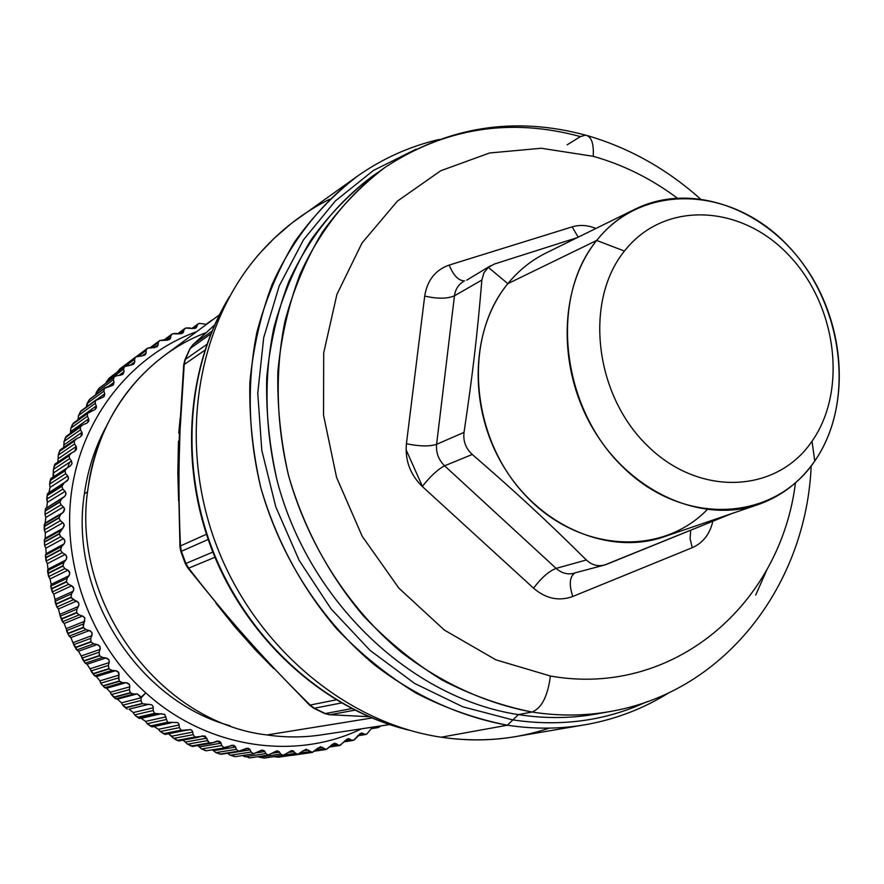<?xml version="1.0" encoding="UTF-8"?>
<svg xmlns="http://www.w3.org/2000/svg" width="884" height="884" viewBox="0 0 884 884"><rect width="100%" height="100%" fill="white"/><g stroke="black" fill="none" stroke-linecap="round" stroke-linejoin="round"><path stroke-width="1.33" d="M812.02 441.238C776.771 493.371 699.111 497.361 647 445.293C594.302 393.999 584.114 300.814 624.436 251.056C663.983 200.513 740.328 204.093 788.152 254.504C836.54 304.218 848.043 389.833 812.02 441.238L814.761 461.039C774.053 521.737 683.553 527.218 622.535 466.697C560.832 407.049 549.262 298.107 596.678 240.448L624.436 251.056C584.114 300.814 594.302 393.999 647 445.293C699.111 497.361 776.771 493.371 812.02 441.238C848.043 389.833 836.54 304.218 788.152 254.504C740.328 204.093 663.983 200.513 624.436 251.056L596.678 240.448C643.209 181.872 731.919 186.59 787.147 244.89C843.027 302.405 856.386 401.148 814.761 461.039L812.02 441.238M756.185 505.228L665.917 536.135C612.037 556.135 542.566 528.533 505.35 469.371C467.857 410.419 469.614 330.086 507.858 283.654L596.678 240.448C558.058 288.206 556.942 371.656 595.761 433.237C634.314 495.029 705.476 524.223 760.141 503.88C782.473 495.515 800.683 481.228 814.761 461.039C851.016 408.574 846.353 325.588 805.412 267.134C764.737 208.491 692.117 181.795 636.27 208.602C621.032 215.972 607.827 226.58 596.678 240.448L507.858 283.654C518.897 270.184 531.925 259.819 546.942 252.559L634.524 209.464M507.858 283.654L488.299 267.355L483.902 272.836L481.868 280.051L454.464 295.797L436.608 444.321L454.464 295.797L481.868 280.051C477.172 335.821 472.885 372.716 464.034 432.375L436.608 444.321C435.878 452.696 438.552 459.868 444.608 465.813C438.552 459.868 435.878 452.696 436.608 444.321L464.034 432.375C462.995 441.105 465.746 448.464 472.266 454.453L444.608 465.813L556.113 568.39L444.608 465.813L472.266 454.453C518.19 494.278 545.804 519.869 586.357 559.981L556.113 568.39C561.616 573.197 567.572 574.821 573.981 573.263C567.572 574.821 561.616 573.197 556.113 568.39L586.357 559.981C591.783 565.053 597.838 566.732 604.512 565.042L731.366 513.726L606.457 564.39C599.065 567.042 592.368 565.572 586.357 559.981C545.804 519.869 518.19 494.278 472.266 454.453C465.746 448.464 462.995 441.105 464.034 432.375C472.885 372.716 477.172 335.821 481.868 280.051L483.902 272.836L488.299 267.355L507.858 283.654C463.459 336.937 469.824 434.541 523.229 493.018C576.07 552.124 660.635 557.605 707.167 509.659M488.299 267.355L494.3 264.062L577.186 237.674L494.3 264.062L488.299 267.355M454.464 295.797C455.348 289.477 458.266 284.781 463.205 281.709C458.266 284.781 455.348 289.477 454.464 295.797C447.348 298.869 437.436 298.958 424.696 296.063C427.237 280.272 435.392 269.952 449.16 265.078C453.514 275.62 458.674 280.891 464.641 280.88C458.674 280.891 453.514 275.62 449.16 265.078L572.136 226.879C579.871 224.58 587.783 225.111 595.882 228.47C587.783 225.111 579.871 224.58 572.136 226.879L578.202 237.177L572.136 226.879L449.16 265.078C435.392 269.952 427.237 280.272 424.696 296.063C437.436 298.958 447.348 298.869 454.464 295.797M466.686 280.162L490.476 265.808M406.419 443.746L424.696 296.063L406.419 443.746C419.414 446.409 429.48 446.608 436.608 444.321C429.48 446.608 419.414 446.409 406.419 443.746C404.916 460.42 410.22 474.664 422.309 486.487C410.22 474.664 404.916 460.42 406.419 443.746M444.608 465.813C437.911 469.26 430.475 476.156 422.309 486.487C430.475 476.156 437.911 469.26 444.608 465.813M533.56 588.191L422.309 486.487L533.56 588.191C541.373 577.816 548.887 571.208 556.113 568.39C548.887 571.208 541.373 577.816 533.56 588.191C545.925 598.733 558.986 601.485 572.766 596.479C558.986 601.485 545.925 598.733 533.56 588.191M604.192 565.13L575.816 572.644M574.722 573.064C569.561 576.876 568.909 584.678 572.766 596.479C568.909 584.678 569.561 576.876 574.722 573.064M692.238 547.693L572.766 596.479L692.238 547.693L690.095 538.566L690.68 530.599L690.095 538.566L692.238 547.693C702.89 542.975 709.741 534.268 712.78 521.593C709.741 534.268 702.89 542.975 692.238 547.693M550.389 676.017L495.902 659.84L444.387 630.093L398.894 588.169L362.208 536.29L336.572 477.426L323.522 415.049L323.71 352.86L336.903 294.427L362.042 242.978L397.402 201.121L440.751 170.745L489.57 152.987L541.24 148.258L593.219 156.302C623.176 164.733 651.132 178.623 677.1 197.961C651.132 178.623 623.176 164.733 593.219 156.302C593.938 143.462 591.396 136.412 585.606 135.142L580.412 136.6C510.521 117.583 445.403 127.837 385.059 167.363C361.401 185.364 340.506 206.978 322.384 232.216C306.151 259.277 293.698 288.869 285.024 320.98C274.924 370.429 276.029 423.447 288.549 475.548C303.764 527.858 328.627 574.523 363.114 615.551C387.214 640.9 413.502 662.381 442 680.017C471.316 695.189 501.316 705.863 532.002 712.029C541.627 708.294 547.76 696.294 550.389 676.017C673.299 697.907 780.484 604.479 795.456 482.841C780.484 604.479 673.299 697.907 550.389 676.017C547.76 696.294 541.627 708.294 532.002 712.029C486.001 703.487 440.873 682.912 400.441 651.486C347.898 607.175 307.875 544.5 288.549 475.548C280.637 440.718 277.09 405.955 277.885 371.247C281.167 337.091 288.56 304.737 300.074 274.173C320.008 230.138 349.246 193.74 385.059 167.363C447.216 126.666 514.068 115.915 585.606 135.142C591.396 136.412 593.938 143.462 593.219 156.302L541.24 148.258L489.57 152.987L440.751 170.745L397.402 201.121L362.042 242.978L336.903 294.427L323.71 352.86L323.522 415.049L336.572 477.426L362.208 536.29L398.894 588.169L444.387 630.093L495.902 659.84L550.389 676.017M613.153 710.968C586.843 715.996 559.793 716.349 532.002 712.029L518.378 714.604C411.259 698.36 308.781 601.75 277.178 480.83C264.824 429.293 263.775 376.838 273.841 327.887C282.482 296.085 294.858 266.78 310.98 239.973C328.981 214.956 349.733 193.508 373.225 175.651L378.672 171.982L373.225 175.651C337.213 202.226 309.08 237.52 288.814 281.532C277.366 311.809 270.007 343.843 266.714 377.634C265.896 411.977 269.377 446.376 277.178 480.83C308.781 601.75 411.259 698.36 518.378 714.604L532.002 712.029C559.793 716.349 586.843 715.996 613.153 710.968C726.946 690.05 806.285 583.352 811.181 465.956M567.152 144.81L580.412 136.6L567.152 144.81M598.91 713.51C572.788 718.493 545.947 718.869 518.378 714.604C545.947 718.869 572.788 718.493 598.91 713.51L607.518 711.974M645.872 702.194C604.811 720.99 560.478 726.902 512.853 719.93L518.378 714.604L512.853 719.93L462.862 706.824L414.629 683.431L370.076 650.403L331.036 608.866L299.146 560.346L275.753 506.764L261.786 450.265L257.763 393.137L263.708 337.644L279.222 285.919L303.477 239.84L335.334 200.966L373.402 170.468L416.165 149.131L373.402 170.468L335.334 200.966L303.477 239.84L279.222 285.919L263.708 337.644L257.763 393.137L261.786 450.265L275.753 506.764L299.146 560.346L331.036 608.866L370.076 650.403L414.629 683.431L462.862 706.824L512.853 719.93L507.383 725.211C476.332 719.09 445.967 708.449 416.309 693.266C387.49 675.608 360.871 654.072 336.484 628.646C301.566 587.473 276.361 540.555 260.868 487.913C248.117 435.458 246.868 381.998 256.946 332.03C265.631 299.554 278.128 269.587 294.449 242.128C312.682 216.481 333.732 194.458 357.589 176.049C321.478 203.044 292.04 240.05 272.029 284.67C260.482 315.61 253.089 348.307 249.852 382.783C249.133 417.8 252.802 452.84 260.868 487.913C280.537 557.329 321.091 620.27 374.263 664.691C415.171 696.183 460.829 716.747 507.383 725.211L512.853 719.93C560.898 726.946 605.595 720.88 646.911 701.719M329.721 199.176C303.952 212.027 281.046 229.619 261.023 251.929C197.541 322.804 177.386 439.635 215.475 542.732C253.553 645.828 345.622 723.101 441.127 737.212C467.459 741.101 493.173 740.748 518.278 736.151L587.65 724.305C561.583 729.09 534.831 729.388 507.383 725.211C534.831 729.388 561.583 729.09 587.65 724.305C617.054 718.791 644.16 708.261 668.978 692.724M356.517 176.811L291.333 223.442L274.25 238.227L261.023 251.929C197.541 322.804 177.386 439.635 215.475 542.732C253.553 645.828 345.622 723.101 441.127 737.212L507.383 725.211L441.127 737.212C478.94 742.671 515.018 739.643 549.362 728.118M755.721 595.054L767.025 569.429M65.692 473.669L68.201 476.708L68.333 479.283L63.946 483.15L61.913 486.299L62.841 489.106L65.571 492.034L65.98 494.156L64.919 496.244L61.736 498.753L59.913 502.035L61.051 504.808L64.002 507.604L64.576 509.725L63.648 511.869L60.62 514.565L59.018 517.958L60.355 520.687L63.77 523.704L64.201 525.914L59.206 533.66L60.753 536.665L64.123 539.163L64.996 541.229L64.366 543.483L61.692 546.5L60.543 550.069L62.267 552.655L65.825 554.975L66.841 556.997L66.366 559.285L63.88 562.434L62.963 566.069L64.875 568.567L68.93 571.009L69.759 572.655L69.438 574.965L67.151 578.246L66.477 581.915L68.565 584.302L72.808 586.523L73.759 588.125L73.582 590.446L71.505 593.827L71.074 597.518L78.61 602.866L78.886 605.175L76.908 609.109L76.588 612.479L79.129 614.921L83.295 616.402L84.842 618.126L83.229 627.353L85.936 629.64L90.212 630.867L91.881 632.491L92.157 634.767L90.743 638.381L91.03 642.016L93.726 643.839L98.091 644.823L99.87 646.337L100.29 648.569L99.107 652.226L99.616 655.806L102.433 657.453L106.876 658.171L108.743 659.574L109.318 661.751L108.356 665.431L109.097 668.934L112.025 670.392L116.511 670.857L118.478 672.127L119.196 681.089L122.434 682.614L126.953 682.802L128.998 683.94L129.838 685.984L129.329 689.653L130.512 692.946L133.606 694.017L137.208 693.896L141.219 697.012L145.794 692.879C89.837 642.79 60.753 561.926 72.013 488.388C83.427 414.817 133.197 354.462 196.657 331.677C133.197 354.462 83.427 414.817 72.013 488.388C60.753 561.926 89.837 642.79 145.794 692.879C206.922 748.439 295.035 761.223 361.501 728.814C295.035 761.223 206.922 748.439 145.794 692.879L141.219 697.741L137.208 693.896L117.473 699.122L137.208 693.896L133.606 694.017L115.638 698.802L133.606 694.017L130.512 692.946L114.633 697.211L130.268 692.713L114.401 696.99L130.268 692.713L129.329 689.653L111.362 694.57L129.329 689.653L129.793 686.835L110.323 692.238L129.793 686.835L129.285 684.304L126.036 682.691L106.588 688.249L126.036 682.691L122.434 682.614L104.743 687.686L122.434 682.614L119.417 681.332L103.782 685.874L119.196 681.089L103.561 685.63L119.196 681.089L118.456 677.929L100.743 683.166L118.456 677.929L119.086 675.1L99.903 680.846L119.086 675.1L118.743 672.514L115.605 670.691L96.433 676.591L115.605 670.691L112.025 670.392L94.577 675.796L112.025 670.392L109.097 668.934L93.682 673.763L108.898 668.669L93.483 673.497L108.898 668.669L108.356 665.431L90.897 671L108.356 665.431L109.163 662.613L90.245 668.713L109.163 662.613L108.986 659.983L105.981 657.961L87.063 664.227L105.981 657.961L102.433 657.453L85.229 663.199L102.433 657.453L99.616 655.806L84.411 660.945L99.428 655.519L84.223 660.668L99.428 655.519L99.107 652.226L81.869 658.149L99.107 652.226L100.08 649.42L81.405 655.906L100.08 649.42L99.87 646.337L97.218 644.546L78.543 651.199L97.218 644.546L93.726 643.839L76.731 649.939L93.726 643.839L91.03 642.016L76.013 647.475L90.864 641.729L75.847 647.187L90.864 641.729L90.743 638.381L73.726 644.668L90.743 638.381L91.903 635.618L73.449 642.502L91.903 635.618L91.881 632.491L89.361 630.546L70.908 637.596L89.361 630.546L85.936 629.64L69.14 636.115L85.936 629.64L83.383 627.662L68.532 633.452L83.229 627.353L68.388 633.154L83.229 627.353L83.328 623.982L66.499 630.646L83.328 623.982L84.654 621.264L66.399 628.557L84.654 621.264L84.632 617.695L82.466 616.026L64.201 623.496L82.466 616.026L79.129 614.921L62.51 621.784L79.129 614.921L76.72 612.8L62.024 618.933L76.588 612.479L61.891 618.623L76.588 612.479L76.908 609.109L60.245 616.159L76.908 609.109L78.4 606.446L60.322 614.159L78.4 606.446L78.963 604.247L78.367 602.457L76.565 601.076L58.477 608.966L76.565 601.076L73.328 599.783L56.852 607.043L73.328 599.783L71.074 597.518L56.51 604.004L70.963 597.197L56.399 603.695L70.963 597.197L71.505 593.827L54.985 601.286L71.505 593.827L73.162 591.252L55.239 599.385L73.162 591.252L73.836 588.589L71.692 585.772L53.747 594.092L71.692 585.772L68.565 584.302L52.222 591.96L68.565 584.302L66.477 581.915L52.023 588.755L66.388 581.584L51.946 588.435L66.388 581.584L67.151 578.246L50.753 586.103L67.151 578.246L68.963 575.749L51.173 584.324L68.963 575.749L69.814 573.13L67.88 570.191L50.045 578.954L67.88 570.191L64.875 568.567L48.642 576.622L64.875 568.567L62.963 566.069L48.598 573.274L62.897 565.727L48.543 572.942L62.897 565.727L63.88 562.434L47.57 570.699L63.88 562.434L65.847 560.047L48.145 569.053L65.847 560.047L66.841 556.997L65.14 554.445L47.393 563.638L65.14 554.445L62.267 552.655L46.112 561.119L62.267 552.655L60.543 550.069L46.244 557.627L60.499 549.726L46.211 557.307L60.499 549.726L61.692 546.5L45.46 555.163L61.692 546.5L63.803 544.212L46.178 553.66L64.101 543.859L64.996 541.229L63.482 538.599L45.802 548.235L63.482 538.599L60.753 536.665L44.664 545.538L60.753 536.665L59.228 534.002L44.974 541.925L59.206 533.66L44.962 541.594L59.206 533.66L60.609 530.51L44.421 539.583L60.609 530.51L62.852 528.345L45.272 538.234L62.852 528.345L64.212 524.974L62.919 522.742L45.283 532.82L62.919 522.742L60.355 520.687L44.288 529.958L60.355 520.687L59.018 517.958L44.797 526.245L59.029 517.626L44.797 525.914L59.029 517.626L60.62 514.565L44.465 524.046L60.62 514.565L62.996 512.532L45.438 522.853L62.996 512.532L64.521 508.808L63.449 506.974L45.824 517.483L63.449 506.974L61.051 504.808L44.985 514.477L61.051 504.808L59.913 502.035L45.692 510.676L59.946 501.692L45.725 510.344L59.946 501.692L61.736 498.753L45.57 508.632L64.919 496.244L66.024 493.703L65.062 491.382L47.416 502.311L65.062 491.382L62.841 489.106L46.753 499.162L62.841 489.106L61.913 486.299L47.659 495.294L61.957 485.979L47.714 494.974L61.957 485.979L63.946 483.15L47.747 493.416L67.593 480.498L68.532 478.377L67.748 476.045L50.056 487.382L67.748 476.045L65.703 473.68L49.581 484.123L65.703 473.68L64.974 470.863L65.703 473.68M422.408 486.366L406.065 449.724L422.408 486.366M84.389 493.78C68.742 592.689 137.285 700.537 230.116 725.786C137.285 700.537 68.742 592.689 84.389 493.78L87.604 491.858L84.389 493.78C87.759 469.747 94.986 447.448 106.058 426.861C94.986 447.448 87.759 469.747 84.389 493.78M380.706 725.908L379.203 727.167L375.512 726.703L378.087 727.598L380.706 725.908M372.562 727.145L366.716 734.184L364.341 734.239L362.827 733.245L358.296 735.267L353.699 740.262L351.302 740.107L349.821 738.947L345.136 740.626L340.218 745.356L337.81 744.991L336.384 743.676L331.555 744.991L326.34 749.433L323.931 748.847L322.561 747.378L317.621 748.328L312.118 752.461L309.72 751.665L308.428 750.041L303.4 750.615L297.632 754.417L295.267 753.4L293.344 750.958L291.433 750.649L283.256 755.268L280.626 754.052L279.09 751.621L277.366 750.914L268.139 755.024L265.874 753.599L264.217 750.737L262.338 750.107L253.597 753.698L251.089 752.019L249.829 749.245L248.172 748.251L238.757 751.234L236.337 749.334L235.243 746.405L233.641 745.267L223.729 747.566L221.718 745.543L220.58 742.14L218.823 741.068L212.746 742.759L209.188 742.847L205.088 736.029L194.922 737.046L193.165 734.67L192.425 730.98L190.8 729.62L181.286 730.328L179.375 727.631L179.01 724.206L177.728 722.559L167.496 722.261L164.689 714.294L154.49 713.355L153.186 710.526L153.142 706.537L151.794 704.802L142.313 703.708L140.932 700.537L141.219 697.741L140.932 700.537L142.313 703.708L151.794 704.802L153.142 706.537L153.186 710.526L154.49 713.355L164.689 714.294L167.496 722.261L177.728 722.559L179.01 724.206L179.375 727.631L181.286 730.328L184.148 730.659L190.601 729.554L192.469 731.046L193.165 734.67L194.922 737.046L197.707 737.411L202.657 735.819L206.79 738.151L207.298 740.648L209.188 742.847L211.607 743.101L217.188 741.057L221.066 743.146L221.718 745.543L224.039 747.654L225.796 747.72L231.94 745.212L235.564 747.046L236.337 749.334L238.757 751.234L246.813 748.251L250.183 749.853L251.089 752.019L253.597 753.698L261.741 750.162L264.857 751.544L265.874 753.599L268.139 755.024L276.637 750.958L279.499 752.14L280.626 754.052L283.256 755.268L291.433 750.649L297.632 754.417L306.063 749.234L312.428 752.406L320.428 746.737L326.34 749.433L334.483 743.168L339.666 745.488L348.163 738.571L351.302 740.107L353.976 740.14L361.379 732.98L364.341 734.239L366.716 734.184L372.562 727.145M330.627 746.052L337.81 744.991L330.627 746.052M332.251 744.295L336.384 743.676L332.251 744.295M315.975 750.019L323.931 748.847L315.975 750.019M317.886 748.074L322.561 747.378L317.886 748.074M311.942 752.483L292.56 755.29L312.041 752.472M300.836 752.958L309.72 751.665L300.836 752.958M303.179 750.814L308.428 750.041L303.179 750.814M278.858 757.146L297.941 754.384L278.471 757.19L297.632 754.417L278.471 757.19L273.83 756.671L278.825 757.157M284.725 754.947L295.267 753.4L284.725 754.947M288.118 752.516L294.052 751.632L288.118 752.516M264.493 758.041L283.256 755.268L264.36 758.03L282.946 755.279L264.062 758.041L259.244 757.223L280.626 754.052L259.244 757.223L258.139 756.649L264.493 758.041L283.72 755.223M272.681 753.168L279.499 752.14L272.681 753.168M250.028 757.864L269.211 755.002M244.813 756.781L265.874 753.599L244.813 756.781L242.724 755.511L249.52 757.798M256.857 752.781L264.857 751.544L256.857 752.781M254.669 753.676L235.475 756.616M227.74 753.422L230.348 755.256L251.089 752.019L230.348 755.256L227.74 753.422L250.183 749.853L227.542 753.256M240.172 751.245L221.099 754.284L238.757 751.234L220.702 754.107L238.448 751.168L220.403 754.052L215.917 752.649L236.337 749.334L215.917 752.649L213.464 750.704L235.564 747.046L213.464 750.704L212.503 749.93M225.796 747.72L207.154 750.593M199.331 746.914L201.618 748.958L221.718 745.543L201.618 748.958L199.331 746.914L221.066 743.146L199.331 746.914L197.607 745.555M211.607 743.101L192.646 746.428L209.497 742.958L192.005 746.041L209.188 742.847L191.718 745.93L187.53 744.195L207.298 740.648L187.53 744.195L185.386 742.074L206.79 738.151L185.386 742.074L182.922 740.162M197.707 737.411L178.789 740.936L178.016 740.394L195.22 737.179L177.728 740.273L194.922 737.046L177.728 740.273L175.209 739.422M173.706 738.383L193.165 734.67L173.706 738.383L171.739 736.184L192.8 732.085L171.739 736.184L168.479 733.775L173.706 738.383L179.021 740.825M165.396 734.372L164.358 733.709L181.286 730.328L164.081 733.565L180.999 730.173L164.081 733.565L165.396 734.372M158.446 729.289L160.236 731.543L179.375 727.631L160.236 731.543L158.446 729.289L179.165 724.979L158.446 729.289L154.081 726.493M145.584 721.399L147.197 723.698L152.181 726.902L171.01 722.891L152.181 726.902L151.12 726.018L167.772 722.438L151.12 726.018L167.496 722.261L150.855 725.841L147.197 723.698L166.026 719.576L147.197 723.698L145.584 721.399L165.982 716.858L145.584 721.399L141.175 718.316L161.529 713.664L139.429 718.46L157.96 714.217L139.429 718.46L138.368 717.333L154.755 713.554L138.114 717.145L154.49 713.355L138.114 717.145L135.418 715.686M133.23 712.57L134.655 714.891L153.186 710.526L134.655 714.891L133.23 712.57L153.308 707.764L133.23 712.57L129.031 709.156L149.065 704.228L129.031 709.156M126.39 708.338L126.191 707.719L142.313 703.708L125.937 707.509L142.059 703.487L125.937 707.509L122.688 705.167L140.932 700.537L122.688 705.167L121.462 702.835L141.219 697.741L121.462 702.835L117.473 699.122L115.638 698.802L114.401 696.99L115.13 698.437L117.473 699.122L121.462 702.835L122.688 705.167L127.23 709.079M100.743 683.166L99.903 680.846L100.743 683.166L104.257 687.277L106.588 688.249L110.323 692.238L111.362 694.57L110.323 692.238L106.588 688.249L104.743 687.686L101.174 683.818M50.753 586.103L51.173 584.324L50.874 586.888L51.946 588.435L52.222 591.96L53.747 594.092L56.543 606.258L58.477 608.966L60.51 617.01L62.024 618.933L62.51 621.784L64.201 623.496L68.775 635.463L70.908 637.596L74.168 645.596L75.847 647.187L76.731 649.939L78.543 651.199L84.809 662.668L87.063 664.227L94.124 675.332L96.433 676.591L99.903 680.846L96.433 676.591L94.577 675.796L87.063 664.227L85.229 663.199L78.543 651.199L76.731 649.939L76.013 647.475L73.726 644.668L70.908 637.596L69.14 636.115L64.201 623.496L62.51 621.784L62.024 618.933L60.245 616.159L58.477 608.966L56.852 607.043L53.747 594.092L52.222 591.96L51.946 588.435L50.775 586.512M51.173 584.324L50.045 578.954L48.642 576.622L47.393 563.638L46.112 561.119L46.211 557.307L45.404 555.561M46.178 553.66L45.46 555.163L46.178 553.66L45.802 548.235L44.664 545.538L44.322 540.212M45.272 538.234L44.421 539.583L45.272 538.234L45.283 532.82L44.288 529.958L45.824 517.483L44.985 514.477L45.824 517.483M45.25 511.825L45.57 508.632L46.664 507.604L47.416 502.311L46.753 499.162L47.747 493.416L48.94 492.576L50.056 487.382L49.581 484.123L50.686 480.189L64.974 470.863L50.764 479.868L65.051 470.542L50.764 479.868L50.874 478.553L49.581 484.123L50.056 487.382M67.217 467.857L65.051 470.542L67.217 467.857L69.913 466.277L67.217 467.857M71.482 461.039L72.035 463.68L70.168 466.111L71.991 463.824L71.482 461.039L53.725 472.785L71.482 461.039L69.626 458.608L71.482 461.039M53.007 477.161L53.427 469.415L69.626 458.608L53.427 469.415L54.753 465.437L69.107 455.79L69.626 458.608L69.107 455.79L54.852 465.139L69.206 455.481L54.852 465.139L53.427 469.415L53.593 475.979M71.538 452.951L69.206 455.481L71.538 452.951L74.311 451.525L71.538 452.951M76.234 446.453L74.72 451.304L76.554 449.227L76.234 446.453L58.388 458.575L76.234 446.453L74.576 443.967L76.234 446.453M57.902 462.089L58.289 455.116L74.576 443.967L58.289 455.116L59.825 451.127L74.256 441.171L74.576 443.967L74.256 441.171L59.935 450.829L74.378 440.873L59.902 450.243L58.289 455.116L57.902 462.089M76.864 438.497L74.378 440.873L76.864 438.497L79.715 437.248L76.864 438.497M81.98 432.353L80.676 436.707L82.256 434.674L81.98 432.353L64.013 444.851L81.98 432.353L80.51 429.823L81.98 432.353M63.681 447.481L64.112 441.315L80.51 429.823L64.112 441.315L65.869 437.326L80.411 427.071L80.51 429.823L80.411 427.071L66.002 437.039L80.543 426.784L66.167 436.353L64.112 441.315L63.681 447.481M83.173 424.585L80.543 426.784L83.173 424.585L86.091 423.502L83.173 424.585M88.687 418.828L87.383 422.817L86.091 423.502L87.328 422.861L88.787 421.115L88.687 418.828L70.565 431.668L88.687 418.828L87.417 416.276L88.687 418.828M71.958 425.337L72.996 423.823L70.875 428.077L70.366 433.392L70.875 428.077L87.417 416.276L70.875 428.077L72.842 424.099L87.505 413.568L87.417 416.276L87.505 413.568L72.842 424.099L87.66 413.292L73.195 423.292M90.422 411.27L87.66 413.292L93.384 410.364L90.422 411.27M96.301 405.922L95.019 409.568L93.384 410.364L95.052 409.546L96.389 407.778L96.301 405.922L78.013 419.093L96.301 405.922L95.218 403.358L96.301 405.922M77.914 419.889L78.532 415.469L95.218 403.358L78.532 415.469L80.698 411.513L95.505 400.717L95.218 403.358L95.505 400.717L80.875 411.259L95.682 400.463L81.019 410.894L78.532 415.469L77.914 419.889M98.566 398.629L95.682 400.463L101.561 397.899L98.566 398.629M104.765 393.723L103.516 397.026L101.561 397.899L104.301 396.264L104.765 393.723L97.583 398.96L104.765 393.723L103.892 391.159L104.765 393.723M88.72 400.397L86.323 407.027L87.03 403.546L103.892 391.159L87.03 403.546L89.406 399.645L104.367 388.606L103.892 391.159L104.367 388.606L89.406 399.645L104.566 388.352L89.715 399.148M107.55 386.728L104.566 388.352L110.577 386.175L107.55 386.728M114.047 382.264L112.832 385.236L110.577 386.175L113.395 384.728L114.047 382.264L108.146 386.617L114.047 382.264L113.373 379.733L114.047 382.264M99.218 388.142L95.638 394.783L96.323 392.363L113.373 379.733L96.323 392.363L98.897 388.529L114.036 377.269L113.373 379.733L114.036 377.269L98.897 388.529L114.246 377.037L99.196 388.153L114.743 376.584L117.329 375.612L114.743 376.584M120.357 375.225L117.329 375.612L122.544 374.518L124.091 371.623L122.909 374.275L120.357 375.225M118.986 375.402L124.091 371.623L118.986 375.402M105.914 383.159L106.345 381.987L123.605 369.125L124.091 371.623L123.605 369.125L106.345 381.987L109.119 378.219L124.445 366.761L123.605 369.125L124.445 366.761L109.119 378.219L124.677 366.551L109.395 377.943L105.914 383.159M127.826 365.324L124.677 366.551L130.854 365.125L127.826 365.324M134.832 361.821L133.694 364.175L130.854 365.125L134.832 361.821L130.346 365.158L134.832 361.821L134.534 359.379L134.832 361.821M126.069 365.7L134.534 359.379L126.069 365.7M135.539 357.136L134.534 359.379L135.539 357.136L120.014 368.772L135.539 357.136M117.218 372.098L120.014 368.772L135.782 356.937L120.014 368.772L117.218 372.098M138.998 355.932L135.782 356.937L142.015 355.898L138.998 355.932M146.203 352.926L145.131 354.981L142.015 355.898L146.203 352.926L142.213 355.898L146.203 352.926L146.092 350.539L146.203 352.926M138.876 355.932L146.092 350.539L138.876 355.932M147.263 348.429L146.092 350.539L147.263 348.429M147.131 348.517L136.512 356.484L147.042 348.594M150.777 347.456L147.517 348.252L153.772 347.6L150.777 347.456M158.148 344.959L157.131 346.738L153.772 347.6L158.148 344.959L154.612 347.589L158.148 344.959L158.225 342.649L158.148 344.959M151.716 347.5L158.225 342.649L151.716 347.5M159.54 340.671L158.225 342.649L159.54 340.671M163.098 339.942L159.805 340.517L166.059 340.252L163.098 339.942M170.601 337.953L169.662 339.467L166.059 340.252L170.601 337.953L167.496 340.241L170.601 337.953L170.855 335.732L170.601 337.953M164.932 340.13L170.855 335.732L164.932 340.13M172.314 333.909L170.855 335.732L172.314 333.909M175.905 333.412L172.579 333.776L178.811 333.876L175.905 333.412M183.496 331.931L182.634 333.213L178.811 333.876L183.496 331.931L180.811 333.898L183.496 331.931L183.916 329.809L183.496 331.931M178.48 333.821L183.916 329.809L178.48 333.821M185.507 328.141L183.916 329.809L185.507 328.141M189.11 327.876L185.784 328.03L191.961 328.505L189.11 327.876M196.756 326.925L195.994 327.975L191.961 328.505L196.756 326.925L194.491 328.583L196.756 326.925L197.342 324.914L196.756 326.925M192.336 328.572L197.342 324.914L192.336 328.572M199.055 323.411L197.342 324.914L199.055 323.411M344.771 741.101L351.302 740.107L344.771 741.101M346.23 739.499L349.821 738.947L346.23 739.499M199.342 323.323L206.536 324.373L199.342 323.323M211.088 321.002L212.801 319.732L211.088 321.002M371.413 728.306L376.871 727.421L371.413 728.306M358.363 735.179L364.341 734.239L358.363 735.179M359.744 733.731L362.827 733.245L359.744 733.731M67.714 467.57L69.659 462.244M75.814 439.094L60.101 449.956L58.885 452.807M55.018 464.034L54.852 465.139M48.94 492.576L47.449 494.012L46.874 497.471L47.416 502.311M46.664 507.604L45.349 509.272L44.985 514.477M45.438 522.853L44.31 524.72L44.211 528.599L45.283 532.82M44.421 539.583L44.664 545.538L45.802 548.235M45.46 555.163L46.112 561.119L47.393 563.638M48.145 569.053L47.57 570.699L48.543 572.942L48.399 575.65L50.045 578.954M111.362 694.57L114.401 696.99M134.655 714.891L138.865 718.228L141.175 718.316M160.236 731.543L164.081 733.565M185.386 742.074L187.53 744.195L192.966 746.24M201.618 748.958L205.961 750.538M213.464 750.704L215.917 752.649L220.702 754.107L219.044 753.886M230.348 755.256L234.945 756.472M290.891 755.411L292.703 755.268M206.48 324.362L209.398 322.251L206.48 324.362M407.612 729.753C326.362 709.322 251.277 643.066 215.309 556.699C179.54 470.244 185.64 370.319 228.525 298.372C185.64 370.319 179.54 470.244 215.309 556.699C251.277 643.066 326.362 709.322 407.612 729.753M208.149 539.472L181.386 551.284L180.48 545.925L206.403 534.279L180.48 545.925L181.386 551.284L208.149 539.472M212.834 552.08L185.883 563.462L181.386 551.284L185.883 563.462L212.834 552.08M214.945 557.263L188.679 568.158L185.883 563.462L185.331 563.705L185.883 563.462L188.679 568.158L214.945 557.263M206.823 344.428L185.32 359.412L190.193 348.484L210.801 333.909L190.193 348.484L193.11 344.539L211.917 331.202L193.11 344.539L190.193 348.484L185.32 359.412L206.823 344.428M204.845 350.241L184.215 364.495L185.32 359.412L184.215 364.495L204.845 350.241M264.062 658.249L232.989 623.474L187.684 567.815L188.679 568.158C225.221 615.761 265.719 661.398 310.185 705.045L314.361 708.239L325.279 713.543L330.108 714.725L368.628 716.659L330.108 714.725L354.727 710.195L330.108 714.725L325.279 713.543L351.655 708.625L325.279 713.543L314.361 708.239L341.312 702.99L314.361 708.239L310.185 705.045L336.031 699.885L310.185 705.045C265.719 661.398 225.221 615.761 188.679 568.158L187.496 567.572L187.441 566.478M179.993 547.24L180.48 545.925C178.634 505.681 178.491 467.183 180.049 430.442L184.215 364.495L180.049 430.442C178.491 467.183 178.634 505.681 180.48 545.925L179.993 547.24M192.624 345.003L214.569 325.047L192.988 344.638M255.631 650.16L273.598 668.437L255.631 650.16L257.023 650.569L255.598 650.149L234.271 626.137L234.801 625.541L258.614 652.337L309.798 705.377L313.709 708.206L324.638 713.51L328.892 714.615M178.491 483.117L180.049 430.442M178.469 441.459L177.806 473.294L178.535 473.272L177.828 473.294L178.601 500.797L177.828 473.294L178.491 441.425L179.231 440.133L178.491 483.283M179.574 430.817L183.75 364.584L184.9 359.865L189.795 348.893L192.856 344.749M234.271 626.137L255.432 649.95L234.282 626.115L215.917 603.208L234.282 626.115L255.62 650.149M227.343 616.866L234.801 625.541L234.282 626.115M178.756 433.138L179.529 431.602L178.756 433.138L180.137 418.243L178.756 433.138M179.529 431.602L179.231 440.133L178.491 441.425M389.49 724.582L321.92 734.803C303.875 737.576 285.565 737.621 266.99 734.958L371.832 718.007L266.99 734.958C159.219 722.615 69.67 600.866 88.179 487.316C69.67 600.866 159.219 722.615 266.99 734.958M206.204 332.605C145.087 355.6 97.605 415.591 88.179 487.316C96.886 431.79 121.87 388.175 163.131 356.473L219.398 314.859M329.533 714.736L368.727 716.692M573.981 573.263L575.307 572.81M700.172 198.734C666.646 168.877 629.088 147.849 587.473 135.661M378.639 171.993L383.999 168.104M357.589 176.049C382.739 158.435 409.933 146.236 439.193 139.451M339.666 745.488L329.854 746.947M326.008 749.499L314.881 751.124M298.118 754.361L278.25 757.212M184.148 730.659L165.275 734.416M66.897 468.056L50.874 478.553M70.819 453.37L54.985 464.045M81.814 425.303L66.167 436.353M88.787 412.077L73.151 423.314M96.599 399.524L81.019 410.894M105.273 387.678L89.726 399.159M124.964 366.308L108.798 378.507M135.86 356.882L119.926 368.849M159.197 340.904L150.435 347.445M171.761 334.24L163.971 340.031M184.745 328.561L177.772 333.71M198.093 323.876L191.817 328.472M352.937 740.483L344.219 741.798M378.087 727.598L371.114 728.725M365.766 734.505L357.987 735.72M99.152 388.198L98.378 389.048M80.93 411.005L79.903 412.519M66.002 436.574L64.93 438.796M54.753 464.432L53.836 467.316M50.587 479.051L49.824 482.222M47.449 494.012L46.874 497.471M45.349 509.272L45.007 512.952M44.31 524.72L44.211 528.599M44.333 540.301L44.52 544.323M45.449 555.903L45.913 560.036M47.626 571.462L48.399 575.65M50.874 586.888L51.946 591.087M55.173 602.092L56.543 606.258M60.51 617.01L62.167 621.076M66.852 631.53L68.775 635.463M74.168 645.596L76.333 649.353M82.422 659.11L84.809 662.668M91.56 672.017L94.124 675.332M101.55 684.238L104.257 687.277M112.323 695.697L115.13 698.437M123.826 706.349L126.688 708.78M135.992 716.128L138.865 718.228M148.766 724.968L151.595 726.759M162.07 732.847L164.8 734.306M175.828 739.709L178.413 740.869M189.961 745.521L192.358 746.383M204.392 750.251L206.558 750.859M233.84 756.406L235.431 756.605M248.702 757.798L249.951 757.864M263.531 758.063L264.438 758.041M211.729 320.218L206.083 324.295M229.409 296.737C185.364 369.114 178.8 469.901 214.801 556.92C251.012 643.861 327.036 710.382 409.414 730.283M187.684 567.815L185.331 563.705L180.855 551.572L179.982 546.887L178.491 483.305M192.944 344.672L214.58 325.014"/></g></svg>
